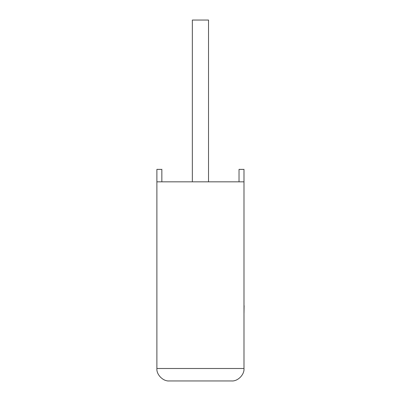<?xml version="1.0" encoding="UTF-8"?>
<svg xmlns="http://www.w3.org/2000/svg" width="401" height="401" viewBox="0 0 401 401"><rect width="100%" height="100%" fill="white"/><g stroke="black" fill="none" stroke-linecap="round" stroke-linejoin="round"><path stroke-width="0.6" d="M208.525 181.833L208.525 20.05L192.35 20.05L192.35 181.833M243.993 181.833L156.881 181.833L156.881 368.504C156.325 374.664 163.167 381.506 169.327 380.95L231.547 380.95C237.708 381.506 244.55 374.664 243.993 368.504L243.993 169.387L239.031 169.387L239.031 181.833M156.881 181.833L156.881 169.387L161.849 169.387L161.849 181.833M231.547 380.95C237.708 381.506 244.55 374.664 243.993 368.504L156.881 368.504C156.325 374.664 163.167 381.506 169.327 380.95M243.993 305.637L243.993 271.893M244.119 305.637L243.993 313.712"/></g></svg>
